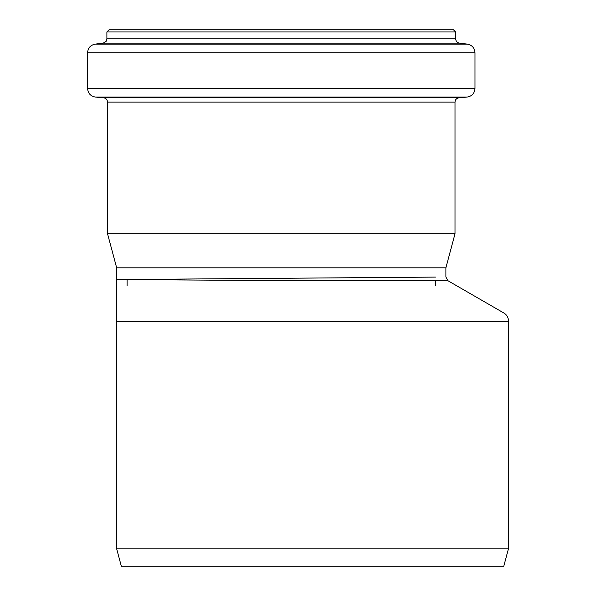 <?xml version="1.0" encoding="UTF-8"?>
<svg xmlns="http://www.w3.org/2000/svg" width="596" height="596" viewBox="0 0 596 596"><rect width="100%" height="100%" fill="white"/><g stroke="black" fill="none" stroke-linecap="round" stroke-linejoin="round"><path stroke-width="0.89" d="M435.467 277.095L127.09 279.479M448.058 280.798L504.097 313.138C507.174 315.142 508.619 317.981 508.433 321.669L116.667 321.669L116.66 279.546L283.8 280.627L448.065 280.791L445.905 277.036M508.433 548.827L116.667 548.827L121.323 566.2L503.776 566.2L508.433 548.827L508.433 321.669M435.467 280.805L435.467 285.558M116.667 279.546L116.667 267.82L445.89 267.82L445.89 277.036M474.99 88.431L474.99 52.746C474.61 47.956 472.069 45.08 467.361 44.119L459.479 43.15C457.125 42.674 455.851 41.236 455.664 38.844L455.664 31.968L453.489 29.8L109.068 29.8L106.893 31.968L106.893 38.844C106.155 39.999 108.442 40.602 103.078 43.15L95.196 44.119C90.488 45.08 87.947 47.956 87.567 52.746L87.567 88.431C87.977 93.356 90.622 96.239 95.494 97.081L467.063 97.081C471.928 96.239 474.572 93.356 474.99 88.431L87.567 88.431M445.89 267.82L455.009 233.774L455.009 102.117C455.217 99.651 456.536 98.213 458.972 97.789L467.063 97.081M455.009 233.774L107.541 233.774L107.541 102.117L455.009 102.117M455.664 31.968L106.893 31.968M455.664 38.844L106.893 38.844M459.479 43.15L103.078 43.15M467.361 44.119L95.196 44.119M474.99 52.746L87.567 52.746M458.972 97.789L103.577 97.789L95.494 97.081M116.667 321.669L116.667 548.827M127.09 279.606L127.09 285.558M103.577 97.789C106.014 98.213 107.34 99.651 107.541 102.117M116.667 267.82L107.541 233.774"/></g></svg>
